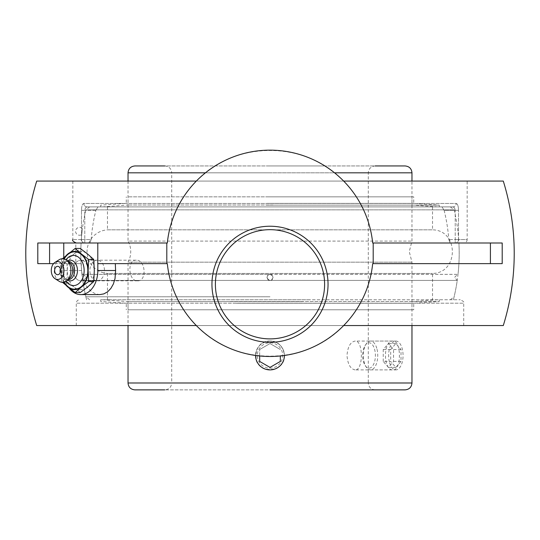 <?xml version="1.0" encoding="UTF-8"?>
<svg xmlns="http://www.w3.org/2000/svg" width="540" height="540" viewBox="0 0 540 540"><rect width="100%" height="100%" fill="white"/><g stroke="black" fill="none" stroke-linecap="round" stroke-linejoin="round"><path stroke-width="0.41" stroke-dasharray="2.7 2.03" d="M452.966 206.881L454.565 207.853L455.22 210.323L454.565 207.853L452.966 206.881L87.035 206.881A3.442 3.247 -90 0 1 83.781 203.438A3.442 3.247 -90 0 0 87.035 206.881L97.997 206.881L95.877 210.323L97.997 206.881L87.035 206.881L85.435 207.853L84.78 210.323L85.435 207.853L87.035 206.881L452.966 206.881A3.442 3.247 90 0 0 456.219 203.438A3.442 3.247 90 0 1 452.966 206.881L442.004 206.881L444.123 210.323L442.004 206.881L452.966 206.881M456.219 203.438C457.616 203.762 458.379 206.057 458.507 210.323C458.386 206.064 457.616 203.769 456.219 203.438L83.781 203.438C82.384 203.762 81.621 206.057 81.493 210.323C81.614 206.064 82.384 203.769 83.781 203.438L456.219 203.438M89.822 243L76.282 243L89.822 243L91.172 239.558L89.822 243L81.095 243L89.822 243M450.178 243L463.718 243L450.178 243L448.828 239.558L450.178 243L458.906 243L450.178 243M467.161 181.082L72.839 181.082L467.161 181.082L467.161 239.558L458.507 239.558A3.442 3.287 -90 0 1 455.22 243L455.22 239.558L458.507 239.558L455.22 239.558L455.22 243A3.442 3.287 -90 0 0 458.507 239.558L467.161 239.558A3.442 3.442 0 0 1 463.718 243M91.172 239.558A179.354 179.354 0 0 1 95.877 210.323A179.354 179.354 0 0 0 91.172 239.558L81.493 239.558A3.442 3.287 90 0 0 84.78 243L84.78 239.558L91.172 239.558M442.004 206.881L97.997 206.881L442.004 206.881M444.123 210.323A179.354 179.354 0 0 1 448.828 239.558A179.354 179.354 0 0 0 444.123 210.323L458.507 210.323L455.22 210.323L455.22 239.558L448.828 239.558L455.22 239.558L455.22 210.323L444.123 210.323M270 299.754L460.276 299.754L270 299.754M76.282 325.553L270 325.553L76.282 325.553L76.282 303.197L463.718 303.197L76.282 303.197A3.442 3.442 0 0 1 79.724 299.754M270 325.553L463.718 325.553L270 325.553M136.316 260.199C126.853 259.585 128.27 281.448 137.646 280.834C147.103 281.448 145.692 259.585 136.316 260.199L80.791 260.199A10.321 7.297 90 0 1 88.088 270.513A10.321 7.297 90 0 1 80.791 280.834A10.321 7.297 90 0 1 73.494 270.513A10.321 7.297 90 0 1 80.791 260.199A10.321 7.297 -90 0 0 73.494 270.513A10.321 7.297 -90 0 0 80.791 280.834L97.166 280.834A10.321 7.297 90 0 1 89.87 270.513A10.321 7.297 90 0 1 97.166 260.199A10.321 7.297 90 0 1 102.607 263.635A10.321 7.297 90 0 1 103.829 274.732A10.321 7.297 90 0 1 97.166 280.834M99.792 294.597L95.654 293.882L91.584 291.722L87.237 287.327L85.118 283.932L82.944 278.593L81.553 270.513A243.034 171.848 -90 0 1 81.277 263.635L75.809 263.635L75.809 243L63.767 243L75.809 243M69.188 288.137A24.077 17.024 90 0 1 63.767 270.513L63.767 257.499M97.787 263.635L167.326 263.635A103.194 103.194 0 0 0 196.304 325.553C234.583 366.329 305.417 366.329 343.697 325.553A103.194 103.194 0 0 0 372.674 263.635L502.2 263.635M75.809 263.635L53.555 263.635M86.603 299.754A189.189 189.189 0 0 1 81.095 243M502.2 243L501.971 243A232.2 232.2 0 0 1 501.971 263.635M37.8 263.635L38.03 263.635A232.2 232.2 0 0 1 38.03 243L37.8 243M38.03 243L167.326 243A103.194 103.194 0 0 1 196.304 181.082L343.697 181.082A103.194 103.194 0 0 1 372.674 243L501.971 243M81.277 263.635L38.03 263.635M503.294 181.082L36.707 181.082M36.707 325.553L503.294 325.553M343.697 181.082C305.417 140.306 234.583 140.306 196.304 181.082M196.304 325.553L343.697 325.553M128.027 181.082L128.027 241.097L411.973 241.097L128.027 241.097A21.843 21.843 0 0 1 128.027 262.17L411.973 262.17L128.027 262.17L128.027 325.553M270 165.949L324.911 165.949L270 165.949M411.973 172.827L368.294 172.827C368.699 168.649 370.994 166.354 375.172 165.949L164.828 165.949C169.007 166.354 171.302 168.649 171.707 172.827L334.577 172.827M134.906 165.949L405.095 165.949M355.124 369.893C350.44 369.036 347.726 364.237 346.99 355.475C347.726 346.721 350.44 341.915 355.124 341.064C363.42 340.173 363.42 370.784 355.124 369.893L392.951 369.893C401.564 370.784 401.564 340.173 392.951 341.064C382.968 340.173 382.968 370.784 392.951 369.893M270 341.064C261.232 341.921 256.426 346.734 255.582 355.495A14.418 14.418 0 0 1 277.209 342.995A14.418 14.418 0 0 1 282.488 362.684A14.418 14.418 0 0 1 262.791 367.963A14.418 14.418 0 0 1 273.74 341.557A14.418 14.418 0 0 1 284.418 355.495C283.561 346.721 278.755 341.915 270 341.064C283.75 340.254 289.798 360.524 278.046 367.436L272.781 369.623L267.233 369.623C250.432 367.22 253.193 340.146 270 341.064M255.589 355.772C255.083 374.213 285.316 373.869 284.418 355.475M405.095 389.873L134.906 389.873M205.423 172.827L270 172.827L171.707 172.827L171.707 382.995L270 382.995L171.707 382.995C171.302 387.173 169.007 389.468 164.828 389.873L270 389.873M270 206.881L89.66 206.881L270 206.881M107.474 206.881L107.474 229.838L432.526 229.838L107.474 229.838A21.843 21.843 0 0 0 87.048 251.633A21.843 21.843 0 0 0 107.474 273.429L432.526 273.429L107.474 273.429L107.474 299.754M270 274.361C271.168 274.003 272.18 275.015 273.031 277.398C272.241 279.72 271.228 280.733 270 280.422C268.731 280.706 267.719 279.693 266.969 277.398C267.698 275.11 268.711 274.097 270 274.361C262.298 275.603 271.789 285.093 273.031 277.391L272.147 275.245L270 274.361C268.832 274.003 267.82 275.015 266.969 277.398C267.759 279.72 268.772 280.733 270 280.422L82.769 280.422L270 280.422C271.269 280.706 272.281 279.693 273.031 277.398C272.302 275.11 271.289 274.097 270 274.361C273.915 276.379 273.915 278.404 270 280.422L267.853 279.538L266.969 277.391L267.853 275.245L270 274.361L458.014 274.361L81.986 274.361L270 274.361M89.66 206.881L85.874 209.851L454.127 209.851L85.874 209.851A189.189 189.189 0 0 0 82.431 228.643A3.929 3.929 0 0 0 75.6 231.302A3.929 3.929 0 0 0 81.749 234.549L82.431 228.643L81.749 234.549A189.189 189.189 0 0 0 81.986 274.361A3.058 3.058 0 0 1 85.408 277.398A3.058 3.058 0 0 1 82.769 280.422A189.189 189.189 0 0 0 86.231 298.276M450.34 206.881L454.127 209.851A189.189 189.189 0 0 1 458.014 274.361L82.35 274.34L457.65 274.34L454.592 277.398L457.232 280.422L270 280.422L457.232 280.422A189.189 189.189 0 0 1 453.769 298.276M270 296.784L85.874 296.784L270 296.784M273.078 196.844L128.027 196.844L273.078 196.844M266.882 196.844L413.721 196.844L266.882 196.844M273.078 205.018L128.027 205.018L273.078 205.018M273.632 206.881L102.465 206.881L273.632 206.881M273.672 206.881L100.724 206.881L273.672 206.881M266.328 205.132L439.276 205.132L266.328 205.132M266.882 203.391L413.721 203.391L266.882 203.391M303.244 309.791L128.027 309.791L303.244 309.791M236.345 309.791L413.721 309.791L236.345 309.791M303.244 301.61L128.027 301.61L303.244 301.61M309.231 299.754L102.465 299.754L309.231 299.754M309.643 299.754L100.724 299.754L309.643 299.754M230.357 301.502L439.276 301.502L230.357 301.502M236.345 303.244L413.721 303.244L236.345 303.244M376.778 348.28A14.418 7.209 -90 0 0 370.528 341.064A14.418 7.209 -90 0 0 366.37 343.71A14.418 7.209 -90 0 0 364.284 362.678A14.418 7.209 -90 0 0 366.37 367.247A14.418 7.209 -90 0 0 370.528 369.893A14.418 7.209 -90 0 0 376.778 348.28M374.544 349.137A12.697 6.345 90 0 1 373.315 364.865A12.697 6.345 90 0 1 365.377 365.843A12.697 6.345 90 0 1 365.377 345.114A12.697 6.345 90 0 1 374.544 349.137M389.603 362.678A14.418 7.209 -90 0 0 395.854 369.893A14.418 7.209 -90 0 0 402.098 348.28A14.418 7.209 -90 0 0 395.854 341.064A14.418 7.209 -90 0 0 389.603 362.678M383.245 361.429L383.245 349.515L388.409 343.562L393.565 349.529L393.559 361.442L388.402 367.396L383.245 361.429L390.69 361.429L395.847 367.396L401.011 361.442L401.011 349.529L395.854 343.562L390.697 349.515L390.69 361.429M390.697 349.515L383.245 349.515M395.854 343.562L388.409 343.562M401.011 349.529L393.565 349.529M401.011 361.442L393.559 361.442M395.847 367.396L388.402 367.396M280.996 361.827A12.697 12.697 0 0 0 270 342.779A12.697 12.697 0 0 0 259.004 361.827A12.697 12.697 0 0 0 280.996 361.827M259.679 355.995L259.679 349.522L259.679 361.436L270 367.396M280.321 361.436L280.321 355.995M280.321 349.522L270 343.562L280.321 349.522M270 343.562L259.679 349.522L270 343.562M137.646 280.834L80.791 280.834A10.321 7.297 -90 0 0 88.088 270.513A10.321 7.297 -90 0 0 80.791 260.199L97.166 260.199M55.046 272.606A4.205 2.97 90 0 1 55.046 268.427M66.008 281.259A15.073 10.658 90 0 1 62.964 272.963A15.073 10.658 90 0 1 62.822 270.513A15.073 10.658 90 0 1 62.964 268.07A15.073 10.658 90 0 1 66.008 259.774M64.24 282.069A18.677 13.203 90 0 1 61.412 270.513A18.677 13.203 90 0 1 64.24 258.964M67.426 280.172A10.382 7.344 90 0 1 66.974 279.896A10.382 7.344 90 0 1 62.876 272.201A10.382 7.344 90 0 1 62.782 270.513A10.382 7.344 90 0 1 62.876 268.832A10.382 7.344 90 0 1 66.974 261.137A10.382 7.344 90 0 1 67.426 260.861M68.128 279.693A9.173 6.487 90 0 1 65.347 278.802A9.173 6.487 90 0 1 61.641 270.513A9.173 6.487 90 0 1 65.347 262.224A9.173 6.487 90 0 1 68.128 261.34M69.518 278.458A9.173 6.487 90 0 1 66.278 279.693A9.173 6.487 90 0 1 59.792 270.513A9.173 6.487 90 0 1 66.278 261.34A9.173 6.487 90 0 1 69.518 262.568M59.198 281.306A11.792 8.343 90 0 1 54.23 270.513A11.792 8.343 90 0 1 59.198 259.726M80.231 292.586L74.034 287.071L66.717 281.549L67.277 270.513L66.717 259.484L74.034 253.962L80.231 248.447M66.717 259.484L61.661 259.484L61.101 270.513L61.661 281.549L62.458 282.312M62.458 258.721L61.661 259.484M66.717 281.549L61.661 281.549M63.902 282.157A19.109 13.514 90 0 1 61.101 270.513A19.109 13.514 90 0 1 63.902 258.869M87.547 253.962A19.109 13.514 90 0 1 94.311 270.513A19.109 13.514 90 0 1 87.547 287.071A19.109 13.514 90 0 1 74.034 287.071A19.109 13.514 90 0 1 67.277 270.513A19.109 13.514 90 0 1 74.034 253.962A19.109 13.514 90 0 1 87.547 253.962M81.493 210.323L84.78 210.323L84.78 243A3.442 3.287 90 0 1 81.493 239.558L81.493 210.323L81.493 239.558L84.78 239.558L84.78 210.323L81.493 210.323M95.877 210.323L84.78 210.323L95.877 210.323M81.493 239.558L72.839 239.558L81.493 239.558M458.507 239.558L458.507 210.323L458.507 239.558M81.553 270.513L63.767 270.513M375.172 389.873C370.994 389.468 368.699 387.173 368.294 382.995L270 382.995L368.294 382.995L368.294 172.827L128.027 172.827M128.027 382.995L411.973 382.995M72.839 181.082L72.839 239.558M463.718 325.553L463.718 303.197C464.582 302.339 463.442 301.192 460.276 299.754M453.398 299.754A189.189 189.189 0 0 0 458.906 243M411.973 325.553L411.973 262.17L409.266 251.633L411.973 241.097L411.973 181.082M392.951 341.064L355.124 341.064M432.526 206.881L432.526 229.838C458.953 230.148 458.953 273.119 432.526 273.429L432.526 299.754M450.34 299.754L454.127 296.784M89.66 299.754L85.874 296.784M437.535 206.881L411.973 205.018L411.973 196.844M102.465 206.881L128.027 205.018L128.027 196.844M439.276 206.881L439.276 205.132L413.721 203.391L413.721 196.844M100.724 206.881L100.724 205.132L126.279 203.391L126.279 196.844M102.465 299.754L128.027 301.61L128.027 309.791M437.535 299.754L411.973 301.61L411.973 309.791M100.724 299.754L100.724 301.502L126.279 303.244L126.279 309.791M439.276 299.754L439.276 301.502L413.721 303.244L413.721 309.791M365.377 365.843L366.37 367.247M365.377 345.114L366.37 343.71M370.528 369.893L395.854 369.893M370.528 341.064L395.854 341.064M62.876 268.832L62.964 268.07M65.347 262.224L66.974 261.137M68.013 261.34L66.278 261.34M68.013 279.693L66.278 279.693M65.347 278.802L66.974 279.896M62.876 272.201L62.964 272.963"/><path stroke-width="0.81" d="M215.393 284.276A54.608 54.608 0 0 1 270 229.669A54.608 54.608 0 0 1 324.608 284.276A54.608 54.608 0 0 1 270 338.884A54.608 54.608 0 0 1 215.393 284.276A54.608 54.608 0 0 0 270 338.884A54.608 54.608 0 0 0 324.608 284.276A54.608 54.608 0 0 0 270 229.669A54.608 54.608 0 0 0 215.393 284.276M328.043 284.276A58.043 58.043 0 0 0 240.975 234.009A58.043 58.043 0 0 0 240.975 334.544A58.043 58.043 0 0 0 328.043 284.276M373.194 263.635L373.194 243L502.2 243L502.2 263.635L372.674 263.635A103.194 103.194 0 0 1 167.326 263.635L97.787 263.635L97.787 243L167.326 243A103.194 103.194 0 0 1 372.674 243L373.194 243M166.806 243L166.806 263.635M63.767 257.499L63.767 243L97.787 243M80.791 294.597L99.792 294.597L103.856 293.888L107.71 291.728L110.936 288.32L113.393 283.939L115.027 278.593L115.607 270.513L97.821 270.513A24.077 17.024 90 0 1 80.791 294.597A24.077 17.024 90 0 1 69.188 288.137M115.331 263.635A243.034 171.848 90 0 0 115.607 270.513M97.821 263.635L97.821 270.513M53.555 263.635L37.8 263.635L37.8 243L63.767 243M196.304 325.553L36.707 325.553A244.222 244.222 0 0 1 36.707 181.082L196.304 181.082M343.697 181.082L503.294 181.082A244.222 244.222 0 0 1 503.294 325.553L343.697 325.553M334.577 172.827L411.973 172.827C411.568 168.649 409.273 166.354 405.095 165.949L375.172 165.949M164.828 165.949L134.906 165.949C130.727 166.354 128.432 168.649 128.027 172.827L205.423 172.827M284.418 355.495A14.418 14.418 0 0 1 266.281 369.407A14.418 14.418 0 0 1 255.582 355.495L255.589 355.772M270 389.873L405.095 389.873C409.273 389.468 411.568 387.173 411.973 382.995L128.027 382.995C128.432 387.173 130.727 389.468 134.906 389.873L164.828 389.873M270 367.396L280.321 361.436L270 367.396L259.679 361.436L259.679 355.995M280.321 355.995L280.321 361.436M57.625 266.315A4.205 2.97 90 0 1 60.554 269.791A4.205 2.97 90 0 1 58.637 274.469A4.205 2.97 90 0 1 55.046 272.606A5.562 5.562 0 0 1 55.046 268.427A4.205 2.97 90 0 1 57.625 266.315M66.008 259.774A15.073 10.658 90 0 1 77.605 256.615A15.073 10.658 90 0 1 84.145 270.513A15.073 10.658 90 0 1 77.605 284.418A15.073 10.658 90 0 1 66.008 281.259M64.24 258.964A18.677 13.203 90 0 1 78.941 252.869A18.677 13.203 90 0 1 87.824 270.513A18.677 13.203 90 0 1 78.941 288.164A18.677 13.203 90 0 1 64.24 282.069M67.426 260.861A10.382 7.344 90 0 1 77.463 270.513A10.382 7.344 90 0 1 67.426 280.172M68.013 261.34L68.128 261.34A9.173 6.487 90 0 1 74.615 270.513A9.173 6.487 90 0 1 68.128 279.693L68.013 279.693M55.067 262.312L59.198 259.726A11.792 8.343 90 0 1 66.737 260.3L69.518 262.568A9.173 6.487 90 0 1 72.765 270.513A9.173 6.487 90 0 1 69.518 278.458L66.737 280.733A11.792 8.343 90 0 1 59.198 281.306L55.067 278.721A8.971 6.345 90 0 1 51.28 270.513A8.971 6.345 90 0 1 55.067 262.312A8.971 6.345 90 0 1 63.97 270.513A8.971 6.345 90 0 1 55.067 278.721M66.737 260.3A11.792 8.343 90 0 1 70.909 270.513A11.792 8.343 90 0 1 66.737 280.733M75.175 248.447L80.231 248.447L87.547 253.962L93.751 259.484L94.311 270.513L93.751 281.549L88.688 281.549L88.128 270.513L88.688 259.484L81.371 253.962L75.175 248.447L62.458 258.721M93.751 259.484L88.688 259.484M62.458 282.312L75.175 292.586L81.371 287.071L88.688 281.549M93.751 281.549L87.547 287.071L80.231 292.586L75.175 292.586M63.902 258.869A19.109 13.514 90 0 1 67.858 253.962A19.109 13.514 90 0 1 81.371 253.962A19.109 13.514 90 0 1 88.128 270.513A19.109 13.514 90 0 1 81.371 287.071A19.109 13.514 90 0 1 67.858 287.071A19.109 13.514 90 0 1 63.902 282.157M49.585 263.635L49.585 243M490.415 263.635L490.415 243M72.839 239.558C71.975 240.408 73.123 241.556 76.282 243M128.027 172.827L128.027 181.082M411.973 172.827L411.973 181.082M128.027 325.553L128.027 382.995M411.973 325.553L411.973 382.995"/></g></svg>

